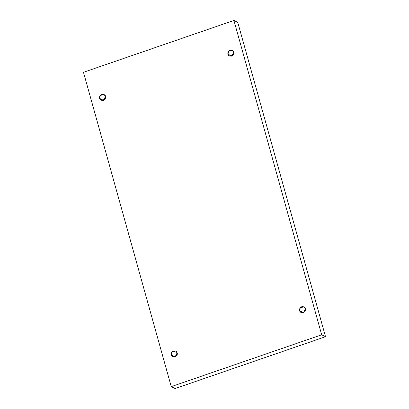 <?xml version="1.0" encoding="UTF-8"?>
<svg xmlns="http://www.w3.org/2000/svg" width="409" height="409" viewBox="0 0 409 409"><rect width="100%" height="100%" fill="white"/><g stroke="black" fill="none" stroke-linecap="round" stroke-linejoin="round"><path stroke-width="0.61" d="M231.862 56.12L228.012 54.162L229.521 56.013L233.253 55.103L233.876 52.142C234.439 53.502 233.743 54.837 231.78 56.145C229.495 56.299 228.242 55.634 228.012 54.162C227.45 52.802 228.15 51.468 230.109 50.159C232.394 50.005 233.651 50.67 233.876 52.142L232.373 50.292L228.636 51.202L228.012 54.162L231.862 56.12M303.493 312.665L299.644 310.712L301.147 312.563L304.884 311.648L305.508 308.688C306.07 310.048 305.37 311.382 303.412 312.696C301.126 312.844 299.869 312.185 299.644 310.712C299.081 309.352 299.777 308.018 301.74 306.704C304.02 306.556 305.278 307.215 305.508 308.688L303.999 306.837L300.267 307.752L299.644 310.712L303.493 312.665M175.134 356.899L171.284 354.946L172.787 356.796L176.524 355.881L177.148 352.921C177.71 354.281 177.01 355.615 175.052 356.929C172.767 357.077 171.509 356.418 171.284 354.946C170.722 353.586 171.417 352.251 173.38 350.937C175.666 350.789 176.918 351.449 177.148 352.921L175.64 351.07L171.908 351.985L171.284 354.946L175.134 356.899M103.503 100.353L99.653 98.395L101.161 100.246L104.893 99.336L105.517 96.376C106.079 97.736 105.384 99.07 103.421 100.384C101.141 100.532 99.883 99.873 99.653 98.395C99.09 97.04 99.791 95.706 101.749 94.392C104.034 94.239 105.292 94.903 105.517 96.376L104.014 94.525L100.277 95.44L99.653 98.395L103.503 100.353M171.243 386.638L83.477 72.296L233.917 20.45L237.757 22.362L233.917 20.45L321.684 334.792L325.523 336.704L237.757 22.362L325.523 336.704L321.684 334.792L171.243 386.638L175.083 388.55L171.243 386.638L321.684 334.792L233.917 20.45L83.477 72.296L171.243 386.638M175.083 388.55L325.523 336.704L175.083 388.55M233.866 52.101L231.852 56.079L233.866 52.101M305.497 308.647L303.483 312.624L305.497 308.647M177.138 352.88L175.124 356.858L177.138 352.88M105.507 96.335L103.492 100.312L105.507 96.335"/></g></svg>
